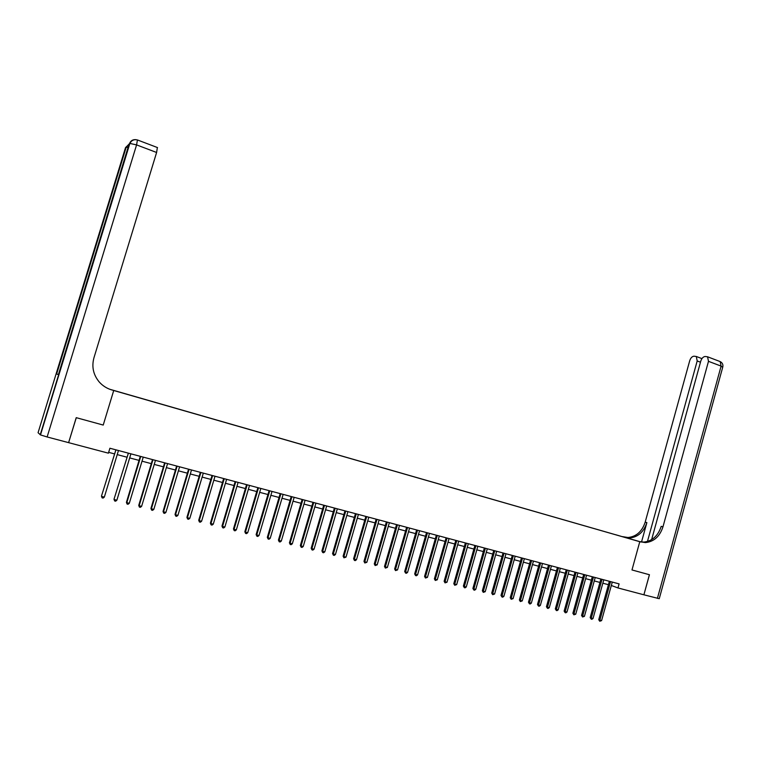 <?xml version="1.0" encoding="UTF-8"?>
<svg xmlns="http://www.w3.org/2000/svg" width="761" height="761" viewBox="0 0 761 761"><rect width="100%" height="100%" fill="white"/><g stroke="black" fill="none" stroke-linecap="round" stroke-linejoin="round"><path stroke-width="1.14" d="M121.399 392.705L117.822 391.668L121.399 392.705M68.623 442.626L76.29 417.684L103.23 425.066L113.722 390.507L639.773 541.708L109.651 389.232M611.302 585.475L617.97 587.949L619.093 583.887L109.907 448.239L108.414 453.175L68.661 442.664M630.974 539.159L634.921 540.3L630.974 539.159M157.365 147.529L156.604 152.476L136.58 144.894L47.125 436.966L68.614 442.645L76.233 417.665L103.23 425.066L113.722 390.507L110.022 389.366M615.82 534.812L127.125 394.331M615.811 534.755L622.936 536.857M127.125 394.284L622.955 536.847M649.409 574.726L643.892 594.798L649.447 574.736L631.982 569.951L649.409 574.726M617.97 587.949L643.892 594.798M639.716 541.67L636.301 540.691L639.773 541.708L631.982 569.951L639.773 541.708L645.461 542.603C653.984 541.67 659.816 536.41 662.974 526.821L708.481 361.332L707.568 356.795L705.143 356.49C703.202 356.728 701.747 358.26 700.786 361.075L651.625 539.644M108.661 452.348L114.274 453.832M117.184 454.602L126.726 457.133M129.636 457.903L139.063 460.395M141.984 461.166L151.296 463.639M154.217 464.41L163.425 466.845M166.345 467.625L175.439 470.032M178.369 470.802L187.358 473.18M190.279 473.96L199.163 476.31M202.093 477.09L210.873 479.411M213.803 480.191L222.478 482.484M225.408 483.264L233.988 485.537M236.918 486.308L245.403 488.552M248.324 489.333L256.714 491.549M259.644 492.329L267.929 494.517M270.859 495.297L279.049 497.466M281.979 498.246L290.084 500.386M293.014 501.166L301.023 503.287M303.943 504.058L311.867 506.151M314.797 506.931L322.626 509.004M325.546 509.775L333.289 511.83M336.219 512.6L343.867 514.626M346.797 515.406L354.36 517.404M357.29 518.184L364.766 520.163M367.696 520.943L375.087 522.893M378.017 523.673L385.332 525.613M388.253 526.384L395.492 528.296M398.412 529.076L405.565 530.969M408.486 531.739L415.563 533.613M418.483 534.384L425.475 536.239M428.395 537.009L435.311 538.845M438.231 539.616L445.071 541.423M447.991 542.203L454.755 543.991M457.665 544.762L464.362 546.531M467.273 547.311L473.894 549.062M476.805 549.832L483.349 551.563M486.26 552.334L492.728 554.046M495.639 554.817L502.041 556.51M504.952 557.28L511.287 558.964M514.189 559.735L520.457 561.39M523.359 562.16L529.551 563.796M532.453 564.567L538.579 566.194M541.48 566.955L547.549 568.562M550.441 569.333L556.443 570.921M559.335 571.682L565.271 573.252M568.163 574.022L574.032 575.573M576.924 576.343L582.726 577.875M585.618 578.645L591.354 580.167M594.246 580.928L599.925 582.431M602.807 583.202L608.429 584.686M610.503 581.813L609.342 581.394L598.736 619.711L599.877 620.196L610.531 581.604M601.58 620.624L599.754 621.242L599.877 620.196L601.58 620.624L612.272 582.06M599.754 621.242L598.736 619.711M601.989 579.549L600.838 579.131L590.184 617.59L591.307 618.075L602.027 579.33M593.028 618.503L591.877 619.283L591.192 619.112L591.307 618.075L593.028 618.503L603.777 579.806M591.192 619.112L590.184 617.59M593.418 577.266L592.277 576.848L581.556 615.44L582.679 615.925L593.447 577.047M584.41 616.362L582.565 616.981L582.679 615.925L584.41 616.362L595.216 577.523M582.565 616.981L581.556 615.44M584.781 574.964L583.649 574.545L572.881 613.28L573.984 613.766L584.809 574.755M575.735 614.203L573.88 614.821L573.984 613.766L575.735 614.203L586.588 575.221M573.88 614.821L572.881 613.28M576.077 572.643L574.964 572.234L564.129 611.112L565.223 611.597L576.115 572.434M566.983 612.025L565.832 612.824L565.128 612.653L565.223 611.597L566.983 612.025L577.903 572.909M565.128 612.653L564.129 611.112M640.448 541.832L622.393 536.619L627.996 537.504C636.358 536.619 642.094 531.492 645.185 522.141L689.713 360.714C690.665 357.936 692.082 356.433 693.975 356.196L696.315 356.49L697.19 360.961L647.449 541.49M640.6 541.861L625.228 537.447L629.651 537.989C638.041 537.095 643.777 531.958 646.879 522.588L641.523 542.003M657.399 598.374L721.105 366.108L722.693 367.325L659.254 598.698L643.93 594.807M640.971 542.051L639.24 541.547L643.73 542.089C652.225 541.166 658.056 535.915 661.204 526.355L662.974 526.821M110.887 389.67L111.905 389.984C106.892 388.51 102.649 385.827 99.196 381.936C93.289 374.735 91.539 366.697 93.945 357.803L156.604 152.476M47.125 436.966L40.485 434.921L38.069 432.705L125.536 147.577L128.162 147.139M58.426 374.536L56.371 373.936L58.416 374.583L129.123 143.991L129.865 143.429L136.58 144.894L137.437 139.957M567.306 570.312L566.203 569.903L555.311 608.924L556.405 609.399L567.345 570.094M558.174 609.837L557.014 610.645L556.31 610.465L556.405 609.399L558.174 609.837L569.152 570.579M556.31 610.465L555.311 608.924M558.469 567.963L557.385 567.554L546.436 606.717L547.511 607.192L558.507 567.744M549.29 607.63L548.129 608.439L547.416 608.258L547.511 607.192L549.29 607.63L560.324 568.229M547.416 608.258L546.436 606.717M549.575 565.585L548.491 565.185L537.485 604.491L538.55 604.966L549.613 565.375M540.348 605.414L539.188 606.222L538.465 606.041L538.55 604.966L540.348 605.414L551.44 565.861M538.465 606.041L537.485 604.491M540.605 563.197L539.539 562.798L528.467 602.246L529.523 602.722L540.643 562.978M531.33 603.169L530.17 603.987L529.447 603.806L529.523 602.722L531.33 603.169L542.488 563.473M529.447 603.806L528.467 602.246M531.568 560.79L530.512 560.391L519.383 599.991L520.429 600.458L531.606 560.572M522.246 600.914L520.353 601.551L520.429 600.458L522.246 600.914L533.461 561.066M520.353 601.551L519.383 599.991M522.465 558.365L521.418 557.975L510.231 597.718L511.259 598.184L522.493 558.146M513.095 598.641L511.192 599.278L511.259 598.184L513.095 598.641L524.367 558.65M511.192 599.278L510.231 597.718M513.285 555.92L512.248 555.53L501.004 595.425L502.022 595.892L513.323 555.701M503.877 596.348L502.698 597.176L501.956 596.985L502.022 595.892L503.877 596.348L515.207 556.205M501.956 596.985L501.004 595.425M504.039 553.466L503.011 553.066L491.711 593.114L492.709 593.58L504.067 553.237M494.574 594.037L492.662 594.683L492.709 593.58L494.574 594.037L505.979 553.751M492.662 594.683L491.711 593.114M494.717 550.983L493.708 550.593L482.341 590.783L483.33 591.249L494.755 550.755M485.214 591.716L483.283 592.362L483.33 591.249L485.214 591.716L496.667 551.268M483.283 592.362L482.341 590.783M485.328 548.481L484.329 548.091L472.895 588.443L473.875 588.9L485.366 548.253M475.768 589.366L474.588 590.203L473.837 590.013L473.875 588.9L475.768 589.366L487.297 548.776M473.837 590.013L472.895 588.443M475.863 545.96L474.883 545.58L463.382 586.075L464.343 586.531L475.891 545.732M466.255 587.007L465.076 587.844L464.315 587.654L464.343 586.531L466.255 587.007L477.841 546.255M464.315 587.654L463.382 586.075M466.322 543.421L465.351 543.04L453.794 583.687L454.745 584.144L466.36 543.192M456.667 584.619L454.717 585.276L454.745 584.144L456.667 584.619L468.319 543.715M454.717 585.276L453.794 583.687M456.705 540.862L455.753 540.481L444.129 581.29L445.061 581.737L456.743 540.633M447.002 582.222L445.042 582.878L445.061 581.737L447.002 582.222L458.721 541.157M445.042 582.878L444.129 581.29M447.011 538.274L446.079 537.903L434.388 578.864L435.302 579.321L447.049 538.056M437.261 579.806L435.292 580.462L435.302 579.321L437.261 579.806L449.047 538.579M435.292 580.462L434.388 578.864M437.242 535.677L436.319 535.306L424.562 576.429L425.475 576.876L437.28 535.449M427.444 577.361L425.466 578.027L425.475 576.876L427.444 577.361L439.297 535.982M425.466 578.027L424.562 576.429M427.397 533.052L426.493 532.69L414.669 573.965L415.563 574.412L427.435 532.824M417.551 574.907L416.353 575.763L415.563 575.563L415.563 574.412L417.551 574.907L429.461 533.366M415.563 575.563L414.669 573.965M417.475 530.407L416.581 530.046L404.69 571.492L405.565 571.93L417.513 530.179M407.573 572.424L406.384 573.29L405.575 573.09L405.565 571.93L407.573 572.424L419.558 530.731M405.575 573.09L404.69 571.492M407.468 527.744L406.593 527.392L394.636 568.99L395.492 569.428L407.506 527.516M397.518 569.932L395.511 570.598L395.492 569.428L397.518 569.932L409.57 528.067M395.511 570.598L394.636 568.99M397.385 525.061L396.519 524.71L384.495 566.469L385.342 566.907L397.423 524.833M387.378 567.411L385.37 568.077L385.342 566.907L387.378 567.411L399.496 525.385M385.37 568.077L384.495 566.469M387.216 522.35L386.369 522.008L374.279 563.93L375.106 564.358L387.254 522.122M377.161 564.871L375.135 565.547L375.106 564.358L377.161 564.871L389.347 522.683M375.135 565.547L374.279 563.93M376.971 519.63L376.134 519.278L363.977 561.371L364.785 561.799L377.009 519.392M366.859 562.312L364.823 562.988L364.785 561.799L366.859 562.312L379.121 519.953M364.823 562.988L363.977 561.371M366.64 516.871L365.822 516.529L353.589 558.783L354.379 559.211L366.678 516.643M356.471 559.735L355.263 560.619L354.426 560.41L354.379 559.211L356.471 559.735L368.8 517.204M354.426 560.41L353.589 558.783M356.224 514.103L355.416 513.761L343.116 556.186L343.886 556.605L356.262 513.865M345.998 557.128L343.943 557.813L343.886 556.605L345.998 557.128L358.402 514.436M343.943 557.813L343.116 556.186M345.713 511.306L344.933 510.964L332.557 553.561L333.318 553.979L345.751 511.069M335.439 554.503L334.231 555.397L333.385 555.188L333.318 553.979L335.439 554.503L347.92 511.639M333.385 555.188L332.557 553.561M335.125 508.481L334.355 508.148L321.903 550.916L322.654 551.325L335.163 508.243M324.785 551.858L323.577 552.762L322.721 552.543L322.654 551.325L324.785 551.858L337.342 508.824M322.721 552.543L321.903 550.916M324.443 505.637L323.701 505.314L311.173 548.243L311.896 548.662L324.49 505.399M314.055 549.195L312.847 550.098L311.981 549.88L311.896 548.662L314.055 549.195L326.688 505.989M311.981 549.88L311.173 548.243M313.684 502.774L312.952 502.45L300.348 545.561L301.052 545.96L313.722 502.536M303.23 546.503L302.012 547.416L301.147 547.197L301.052 545.96L303.23 546.503L315.939 503.126M301.147 547.197L300.348 545.561M302.821 499.882L302.107 499.558L289.427 542.84L290.122 543.249L302.859 499.644M292.319 543.792L291.102 544.705L290.226 544.486L290.122 543.249L292.319 543.792L305.094 500.234M290.226 544.486L289.427 542.84M291.872 496.962L291.178 496.648L278.421 540.11L279.097 540.51L291.91 496.724M281.304 541.061L280.086 541.975L279.201 541.756L279.097 540.51L281.304 541.061L294.165 497.323M279.201 541.756L278.421 540.11M280.828 494.022L280.153 493.718L267.32 537.352L267.977 537.751L280.876 493.784M270.212 538.303L268.985 539.226L268.1 538.997L267.977 537.751L270.212 538.303L283.13 494.422M268.1 538.997L267.32 537.352M269.698 491.054L269.042 490.75L256.134 534.564L256.761 534.964L269.736 490.816M259.016 535.516L257.789 536.448L256.895 536.22L256.761 534.964L259.016 535.516L272.029 491.425M256.895 536.22L256.134 534.564M258.464 488.067L257.827 487.763L244.842 531.758L245.451 532.148L258.512 487.83M247.725 532.719L246.497 533.642L245.594 533.423L245.451 532.148L247.725 532.719L260.823 488.438M245.594 533.423L244.842 531.758M247.144 485.052L246.526 484.757L233.456 528.933L234.046 529.314L247.182 484.805M236.338 529.884L235.111 530.817L234.198 530.598L234.046 529.314L236.338 529.884L249.513 485.432M234.198 530.598L233.456 528.933M235.72 482.008L235.12 481.723L221.974 526.079L222.545 526.46L235.758 481.77M224.856 527.031L223.62 527.972L222.697 527.744L222.545 526.46L224.856 527.031L238.107 482.388M222.697 527.744L221.974 526.079M224.2 478.945L223.62 478.659L210.388 523.197L210.94 523.578L224.238 478.698M213.27 524.158L212.043 525.1L211.111 524.871L210.94 523.578L213.27 524.158L226.607 479.325M211.111 524.871L210.388 523.197M212.576 475.844L212.015 475.568L198.707 520.296L199.239 520.667L212.614 475.596M201.589 521.256L200.352 522.198L199.411 521.97L199.239 520.667L201.589 521.256L215.011 476.234M199.411 521.97L198.707 520.296M200.856 472.724L200.314 472.448L186.921 517.366L187.425 517.737L200.894 472.476M189.803 518.327L188.566 519.278L187.615 519.04L187.425 517.737L189.803 518.327L203.311 473.123M187.615 519.04L186.921 517.366M189.023 469.575L188.519 469.309L175.03 514.417L175.515 514.778L189.07 469.328M177.912 515.368L176.676 516.329L175.715 516.091L175.515 514.778L177.912 515.368L191.506 469.975M175.715 516.091L175.03 514.417M177.094 466.398L176.609 466.132L163.044 511.43L163.501 511.792L177.142 466.151M165.917 512.391L164.68 513.352L163.71 513.114L163.501 511.792L165.917 512.391L179.596 466.807M163.71 513.114L163.044 511.43M165.061 463.192L164.595 462.935L150.944 508.424L151.382 508.786L165.108 462.945M153.817 509.385L152.581 510.355L151.601 510.117L151.382 508.786L153.817 509.385L167.582 463.601M151.601 510.117L150.944 508.424M152.923 459.967L152.476 459.711L138.74 505.39L139.158 505.742L152.961 459.711M141.613 506.35L140.366 507.33L139.387 507.083L139.158 505.742L141.613 506.35L155.463 460.376M139.387 507.083L138.74 505.39M140.671 456.705L140.252 456.448L126.421 502.336L126.821 502.679L140.718 456.448M129.294 503.297L128.048 504.277L127.058 504.029L126.821 502.679L129.294 503.297L143.239 457.123M127.058 504.029L126.421 502.336M128.314 453.413L113.998 499.245L128.362 453.156M116.871 500.205L115.624 501.195L114.626 500.947L114.369 499.587L116.871 500.205L130.902 453.832M114.626 500.947L113.998 499.245M115.853 450.093L101.46 496.134L115.891 449.837M104.333 497.095L103.087 498.084L102.079 497.837L101.812 496.467L104.333 497.095L118.459 450.522M102.079 497.837L101.46 496.134M625.228 537.447L623.573 536.962M646.879 522.588L645.185 522.141M719.545 361.351L720.172 361.589L721.105 366.108L708.481 361.332M700.481 362.198L697.19 360.961M111.372 389.822L111.905 389.984M40.238 434.778L129.532 143.582C130.664 140.671 132.842 139.368 136.067 139.672M56.371 373.936L125.926 147.177L129.979 143.41M629.651 537.989L627.996 537.504M643.73 542.089L645.461 542.603M701.937 358.612L696.315 356.49M722.788 367.002C723.264 364.548 722.389 362.75 720.172 361.589L707.568 356.795M56.618 374.012L126.25 147.035L129.218 143.896M130.787 143.401L129.465 143.781M157.527 147.586L137.579 140.005C134.117 139.111 131.539 140.252 129.865 143.429L40.485 434.921"/></g></svg>
